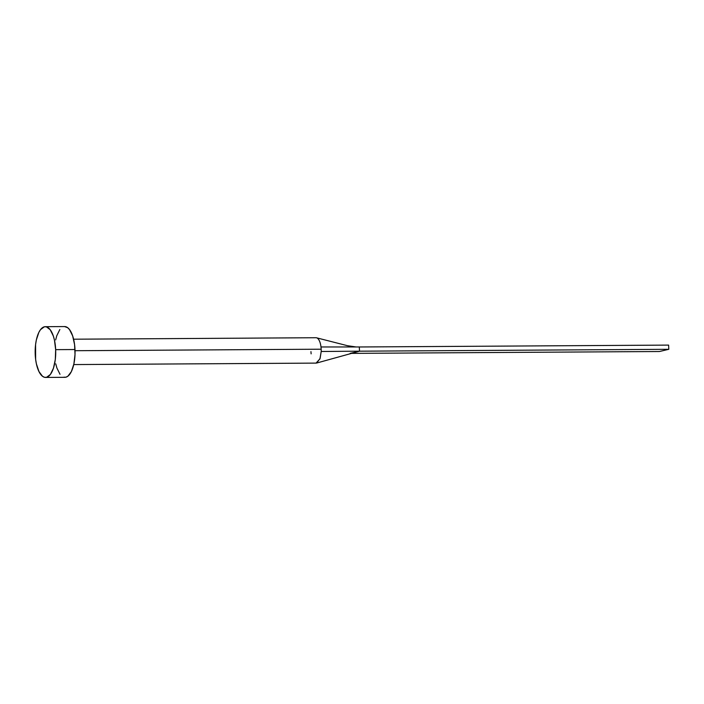 <?xml version="1.0" encoding="UTF-8"?>
<svg xmlns="http://www.w3.org/2000/svg" width="704" height="704" viewBox="0 0 704 704"><rect width="100%" height="100%" fill="white"/><g stroke="black" fill="none" stroke-linecap="round" stroke-linejoin="round"><path stroke-width="1.06" d="M316.052 363.097L319.933 358.908L321.2 351.49A12.69 5.139 -90.3 0 0 321.182 349.21L75.029 350.706L321.182 349.21A12.69 5.139 -90.3 0 0 320.998 346.975A12.69 5.139 -90.3 0 0 315.99 337.726L73.594 339.205M55.66 349.65A25.37 10.278 89.7 0 1 45.593 377.432A25.37 10.278 89.7 0 1 35.218 354.464A25.37 10.278 89.7 0 1 45.285 326.682A25.37 10.278 89.7 0 1 55.66 349.65L74.994 349.536L55.66 349.65L55.308 359.498L53.451 368.218L50.371 374.475L46.543 377.318L44.528 377.3L42.548 376.314L38.993 371.624L36.423 363.95L35.631 359.348L35.578 344.617L36.326 340.023L38.843 332.394L40.506 329.648L44.334 326.797L46.35 326.814L50.204 329.718L53.328 336.028L54.463 340.173L55.66 349.65M45.593 377.432L64.926 377.318A25.37 10.278 -90.3 0 0 74.994 349.536A25.37 10.278 -90.3 0 0 64.618 326.568L45.285 326.682M55.66 339.909L56.76 335.782L59.84 329.525M64.566 326.568L67.663 327.686L69.529 329.604L72.653 335.905L74.58 344.652L75.011 354.508L73.885 363.977L71.368 371.606L67.848 376.244L65.877 377.203L63.862 377.186M60.007 374.282L56.883 367.972L55.748 363.827M316.378 337.762A12.69 5.139 89.7 0 1 320.998 346.975L359.322 346.975L320.998 346.975A12.69 5.139 89.7 0 1 321.182 349.21A12.69 5.139 89.7 0 1 321.2 351.49L359.506 351.182L359.322 346.975L668.615 345.101L359.322 346.975L359.506 351.182L321.2 351.49L320.118 358.371L316.712 363.026L359.506 351.182L668.8 349.307L659.428 351.516L350.953 353.382L659.428 351.516L668.8 349.307L359.506 351.182L350.143 353.39M311.142 353.857A12.69 5.139 89.7 0 1 310.957 351.622M668.615 345.101L668.8 349.307L668.615 345.101M73.753 364.575L316.149 363.106M356.101 346.975L347.468 345.699L316.554 337.806"/></g></svg>
